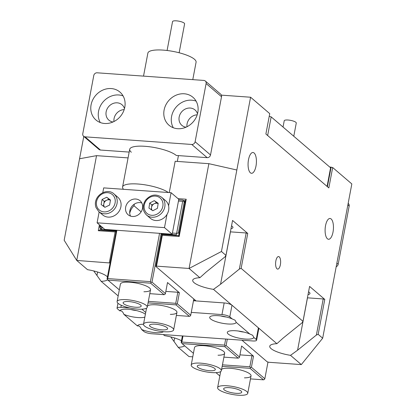 <?xml version="1.0" encoding="UTF-8"?>
<svg xmlns="http://www.w3.org/2000/svg" width="416" height="416" viewBox="0 0 416 416"><rect width="100%" height="100%" fill="white"/><g stroke="black" fill="none" stroke-linecap="round" stroke-linejoin="round"><path stroke-width="0.62" d="M280.368 264.763A6.287 2.486 94.1 0 0 278.559 256.563A6.287 2.486 94.1 0 0 275.855 260.9A6.287 2.486 94.1 0 0 277.664 269.1A6.287 2.486 94.1 0 0 280.368 264.763M255.986 166.104A10.426 4.129 94.1 0 0 252.99 152.5A10.426 4.129 94.1 0 0 248.503 159.697A10.426 4.129 94.1 0 0 251.503 173.3A10.426 4.129 94.1 0 0 255.986 166.104M333.018 232.076A10.426 4.129 94.1 0 0 330.018 218.473A10.426 4.129 94.1 0 0 325.536 225.67A10.426 4.129 94.1 0 0 328.531 239.273A10.426 4.129 94.1 0 0 333.018 232.076M328.832 187.912L332.68 167.539L351.832 183.94L322.681 338.203L318.167 334.339L324.771 299.411L309.582 286.406L302.983 321.334L241.14 268.367L247.738 233.438L232.554 220.433L225.95 255.362L221.442 251.498L250.588 97.23L269.74 113.63L265.886 134.004L328.832 187.912M329.659 166.977L332.68 167.539M327.413 186.696L331.12 167.081M221.38 95.144L250.588 97.23M221.442 251.498L189.072 268.466L208.868 163.68L236.839 169.998M225.95 255.362L225.051 256.823L206.242 271.996L199.872 277.716L189.072 268.466L156.494 266.136L162.323 235.284L179.176 236.486L186.212 199.233L178.032 198.645M231 228.639A9.812 2.532 -169.3 0 0 232.934 227.552A9.812 2.532 -169.3 0 0 231.53 225.841M247.738 233.438L246.173 232.981L230.448 231.858A19.932 5.143 10.7 0 1 230.396 231.852M241.14 268.367L239.356 269.074L246.173 232.981M302.983 321.334L302.078 322.795L283.275 337.969L276.905 343.689L213.486 289.375L220.548 284.253L239.356 269.074M308.032 294.611A9.812 2.532 -169.3 0 0 309.967 293.524A9.812 2.532 -169.3 0 0 308.563 291.814M324.771 299.411L323.206 298.953L307.481 297.83A19.932 5.143 10.7 0 1 307.424 297.825M318.167 334.339L316.384 335.046L323.206 298.953M322.681 338.203L301.314 364.598L290.514 355.347L297.58 350.22L316.384 335.046M83.788 136.422L64.168 240.256L76.736 260.437L87.537 269.688A19.932 5.143 -169.3 0 1 107.442 276.853M208.868 163.68L175.167 161.273L169.255 192.572M196.087 300.929L155.813 266.432L156.494 266.136M301.314 364.598L268.741 362.268L267.176 361.811L241.93 340.189M276.905 343.689A19.932 5.143 -169.3 0 0 269.745 346.216A19.932 5.143 -169.3 0 0 290.514 355.347M199.872 277.716A19.932 5.143 -169.3 0 0 192.712 280.244A19.932 5.143 -169.3 0 0 213.486 289.375M170.758 336.913L178.178 347.318L188.978 356.569L192.759 356.84M93.725 270.941L101.145 281.346L118.17 295.922M163.296 334.568L164.564 335.66A19.932 5.143 -169.3 0 1 181.47 340.725M79.57 158.756L96.533 155.652L76.736 260.437L110.063 262.985M96.533 155.652L128.071 157.903M99.408 224.801L98.29 230.708L115.144 231.91L109.314 262.766M186.212 199.233L185.312 200.694L183.347 200.554M179.176 236.486L178.708 235.622L185.312 200.694M162.323 235.284L161.86 234.416L178.708 235.622M155.813 266.432L161.86 234.416L160.815 233.418M101.145 281.346A19.932 5.143 -169.3 0 0 107.676 279.791M178.178 347.318A19.932 5.143 -169.3 0 0 184.647 345.81M100.402 228.27L100.074 230.001L98.29 230.708M115.144 231.91L115.996 231.572M100.074 230.001L116.08 231.145M348.161 203.362L348.358 203.528A3.068 2.704 130.6 0 1 349.17 206.06L338.172 264.274A3.068 2.704 130.6 0 1 336.185 266.744M271.17 116.886L267.649 135.512L327.075 186.404L330.59 167.778L271.17 116.886L269.23 116.319M221.608 369.278A15.33 3.957 10.7 0 1 230.48 368.311A15.33 3.957 10.7 0 1 251.046 375.872A15.33 3.957 10.7 0 1 244.436 377.842M191.209 365.024A15.33 3.957 10.7 0 1 200.772 363.158A15.33 3.957 10.7 0 1 221.338 370.713A15.33 3.957 10.7 0 1 211.775 372.58A15.33 3.957 10.7 0 1 191.209 365.024L194.511 347.558A15.33 3.957 10.7 0 1 204.074 345.691A15.33 3.957 10.7 0 1 224.64 353.252A15.33 3.957 10.7 0 1 218.026 355.222M182.38 335.936L181.163 342.358L182.068 343.6L224.754 346.653L225.207 345.92L224.536 345.108L181.849 342.061L182.998 335.977M225.685 339.03L224.536 345.108M267.987 362.05L264.836 378.742L251.41 367.245L253.5 356.184L241.613 346.008L239.522 357.068L226.101 345.566L227.313 339.144M250.474 378.898L263.489 379.829L264.384 379.475L264.836 378.742M219.83 375.944L215.992 372.653M253.5 356.184L251.935 355.727L239.938 354.869M193.419 353.324L182.068 343.6M181.849 342.061L181.397 342.789M226.101 345.566L225.207 345.92M263.489 379.829L250.068 368.326L250.515 367.598L249.844 366.787L251.935 355.727M251.41 367.245L250.515 367.598M239.522 357.068L239.07 357.796L238.181 358.15L224.754 346.653M250.068 368.326L222.165 366.335M249.844 366.787L222.451 364.832M223.907 357.131L238.181 358.15M129.74 213.382A12.875 11.346 130.6 0 1 134.025 205.774L141.123 211.853M117.104 301.553A15.33 3.957 10.7 0 1 126.667 299.686A15.33 3.957 10.7 0 1 147.233 307.247A15.33 3.957 10.7 0 1 137.67 309.114A15.33 3.957 10.7 0 1 117.104 301.553L120.406 284.092A15.33 3.957 10.7 0 1 129.964 282.225A15.33 3.957 10.7 0 1 150.53 289.786A15.33 3.957 10.7 0 1 143.915 291.756M147.503 305.812A15.33 3.957 10.7 0 1 156.374 304.845A15.33 3.957 10.7 0 1 176.94 312.4A15.33 3.957 10.7 0 1 170.326 314.371M185.058 202.02L182.827 200.106L178.698 199.81M182.827 200.106L184.928 202.727M178.464 201.048L182.676 201.349L183.347 201.084M184.189 202.098L178.355 232.95L179.098 233.584M193.528 300.44L195.697 300.591M100.63 225.846L99.72 227.328L100.09 225.384M134.337 204.121L134.025 205.774M100.495 226.548L101.546 227.999L103.293 228.124M116.87 230.277L107.739 278.59L150.431 281.642L159.557 233.324M172.416 233.064L176.628 233.366L182.676 201.349M178.355 232.95L176.628 233.366M176.795 233.568L176.004 234.848L176.743 235.482M193.809 298.974L190.726 315.276L177.304 303.779L179.39 292.718L167.508 282.537L165.417 293.597L151.991 282.1L161.122 233.782L176.004 234.848M116.392 230.24L107.058 278.886L107.286 279.323L107.739 278.59M102.04 230.142L99.72 227.328M150.431 281.642L151.102 282.454L151.991 282.1M151.102 282.454L150.649 283.187L107.962 280.134L107.286 279.323M116.189 230.573L101.301 229.507L101.546 227.999M165.417 293.597L164.965 294.33L164.076 294.684L150.649 283.187M179.39 292.718L177.83 292.261L165.833 291.403M177.304 303.779L176.41 304.132L175.739 303.321L177.83 292.261M190.726 315.276L190.278 316.004L189.384 316.358L175.958 304.86L176.41 304.132M189.384 316.358L176.368 315.427M119.314 289.858L107.962 280.134M145.725 312.478L141.882 309.187M149.796 293.66L164.076 294.684M175.739 303.321L148.346 301.361M175.958 304.86L148.06 302.869M167.092 50.492L172.552 21.585A6.131 1.581 10.7 0 1 179.967 21.403A6.131 1.581 10.7 0 1 184.605 23.863L179.14 52.77M168.319 192.504A24.528 6.328 -169.3 0 0 152.24 186.264A24.528 6.328 -169.3 0 0 122.58 186.992A24.528 6.328 -169.3 0 0 123.547 189.306M143.525 76.118L147.878 53.097A24.528 6.328 10.7 0 1 177.544 52.369A24.528 6.328 10.7 0 1 196.082 62.208L192.785 79.638M124.79 107.229A18.398 16.214 -49.4 0 0 119.902 92.05A18.398 16.214 -49.4 0 0 102.809 90.095A18.398 16.214 -49.4 0 0 91.088 104.816A18.398 16.214 -49.4 0 0 95.971 119.995A18.398 16.214 -49.4 0 0 113.064 121.95A18.398 16.214 -49.4 0 0 124.79 107.229M123.079 95.914A18.398 16.214 -49.4 0 0 98.571 111.228A18.398 16.214 -49.4 0 0 100.277 122.538M124.478 108.586A10.119 8.918 -49.4 0 0 122.002 104.749A10.119 8.918 -49.4 0 0 112.601 103.672A10.119 8.918 -49.4 0 0 106.153 111.769A10.119 8.918 -49.4 0 0 108.836 120.115A10.119 8.918 -49.4 0 0 113.012 121.976M124.181 109.595A10.119 8.918 -49.4 0 0 114.072 118.555A10.119 8.918 -49.4 0 0 113.963 121.524M197.808 112.445A18.398 16.214 -49.4 0 0 192.92 97.271A18.398 16.214 -49.4 0 0 175.828 95.311A18.398 16.214 -49.4 0 0 164.107 110.037A18.398 16.214 -49.4 0 0 168.99 125.216A18.398 16.214 -49.4 0 0 186.082 127.171A18.398 16.214 -49.4 0 0 197.808 112.445M196.097 101.135A18.398 16.214 -49.4 0 0 171.59 116.444A18.398 16.214 -49.4 0 0 173.295 127.759M197.496 113.802A10.119 8.918 -49.4 0 0 195.021 109.964A10.119 8.918 -49.4 0 0 185.619 108.888A10.119 8.918 -49.4 0 0 179.171 116.99A10.119 8.918 -49.4 0 0 181.854 125.336A10.119 8.918 -49.4 0 0 186.03 127.192M197.2 114.816A10.119 8.918 -49.4 0 0 187.096 123.776A10.119 8.918 -49.4 0 0 186.982 126.745M131.336 152.24A24.528 6.328 10.7 0 1 129.698 149.292A24.528 6.328 10.7 0 1 144.997 146.302A24.528 6.328 10.7 0 1 176.27 155.449L207.163 157.659L191.755 144.461A3.068 2.704 -49.4 0 0 195.114 141.752L206.112 83.538A3.068 2.704 -49.4 0 0 205.301 81.011A3.068 2.704 -49.4 0 0 203.856 80.428L97.136 72.8A3.068 2.704 -49.4 0 0 93.777 75.509L82.779 133.723A3.068 2.704 -49.4 0 0 83.59 136.256A3.068 2.704 -49.4 0 0 85.036 136.838L191.755 144.461M85.036 136.838L100.443 150.03L129.173 152.084M100.443 150.03A3.068 2.704 130.6 0 1 98.998 149.448L83.59 136.256M195.114 141.752L210.522 154.95L221.52 96.736L206.112 83.538M205.301 81.011L220.709 94.203A3.068 2.704 130.6 0 1 221.52 96.736M210.522 154.95A3.068 2.704 130.6 0 1 207.163 157.659M209.576 370.698A9.199 2.371 10.7 0 1 197.236 366.163A9.199 2.371 10.7 0 1 202.972 365.04A9.199 2.371 10.7 0 1 215.311 369.574A9.199 2.371 10.7 0 1 209.576 370.698M235.986 393.318A9.199 2.371 10.7 0 1 223.647 388.778A9.199 2.371 10.7 0 1 229.382 387.66A9.199 2.371 10.7 0 1 241.722 392.194A9.199 2.371 10.7 0 1 235.986 393.318M227.183 385.778A15.33 3.957 10.7 0 1 247.749 393.333A15.33 3.957 10.7 0 1 238.186 395.2A15.33 3.957 10.7 0 1 217.62 387.639A15.33 3.957 10.7 0 1 227.183 385.778M161.881 329.846A9.199 2.371 10.7 0 1 149.542 325.312A9.199 2.371 10.7 0 1 155.277 324.194A9.199 2.371 10.7 0 1 167.617 328.728A9.199 2.371 10.7 0 1 161.881 329.846M153.078 322.306A15.33 3.957 10.7 0 1 173.644 329.867A15.33 3.957 10.7 0 1 164.081 331.734A15.33 3.957 10.7 0 1 143.515 324.173A15.33 3.957 10.7 0 1 153.078 322.306M135.47 307.226A9.199 2.371 10.7 0 1 123.131 302.692A9.199 2.371 10.7 0 1 128.866 301.574A9.199 2.371 10.7 0 1 141.206 306.108A9.199 2.371 10.7 0 1 135.47 307.226M145.392 314.246A13.489 3.484 -169.3 0 0 128.248 309.26A13.489 3.484 -169.3 0 0 120.484 310.081A13.489 3.484 -169.3 0 0 119.839 310.877C121.472 310.502 122.819 311.652 123.869 314.335A13.489 3.484 -169.3 0 0 137.93 317.554A13.489 3.484 -169.3 0 0 144.846 317.117M130.972 309.54A7.972 2.059 -169.3 0 0 136.469 310.58M193.476 300.742L224.172 302.936A6.131 1.581 10.7 0 1 231.988 305.219L229.788 316.862L232.175 318.906A13.489 3.484 -169.3 0 0 218.114 315.682A13.489 3.484 -169.3 0 0 210.356 316.503A13.489 3.484 -169.3 0 0 213.829 320.793A13.489 3.484 -169.3 0 0 227.796 323.976A13.489 3.484 -169.3 0 0 236.21 322.364L249.782 333.986A13.489 3.484 -169.3 0 0 235.721 330.762A13.489 3.484 -169.3 0 0 227.963 331.583A13.489 3.484 -169.3 0 0 231.436 335.873A13.489 3.484 -169.3 0 0 245.404 339.056A13.489 3.484 -169.3 0 0 253.817 337.438L256.199 339.482L258.398 327.839A6.131 1.581 10.7 0 1 258.809 328.578L256.61 340.22A6.131 1.581 -169.3 0 0 256.199 339.482M220.839 315.962A7.972 2.059 -169.3 0 0 226.34 317.002M238.446 331.042A7.972 2.059 -169.3 0 0 243.948 332.082M143.504 324.246A13.489 3.484 -169.3 0 0 138.091 325.161A13.489 3.484 -169.3 0 0 137.441 325.957C139.079 325.582 140.426 326.732 141.476 329.41A13.489 3.484 -169.3 0 0 155.537 332.634A13.489 3.484 -169.3 0 0 163.483 331.687M119.839 310.877L117.452 308.833A6.131 1.581 -169.3 0 1 117.042 308.1L117.962 303.248M137.441 325.957L123.869 314.335M256.61 340.22A6.131 1.581 -169.3 0 1 252.782 340.964L151.679 333.741A6.131 1.581 -169.3 0 1 143.863 331.453L141.476 329.41M229.788 316.862A6.131 1.581 -169.3 0 0 221.972 314.579L224.172 302.936M121.264 305.261L120.869 307.351L130.031 308.006M191.272 312.385L221.972 314.579M120.869 307.351A6.131 1.581 -169.3 0 0 117.042 308.1M236.21 322.364L235.056 320.18L232.175 318.906M253.817 337.438L252.663 335.26L249.782 333.986M231.988 305.219L258.398 327.839M130.556 216.122A9.199 8.107 130.6 0 1 129.849 210.74A9.199 8.107 130.6 0 1 141.809 202.977M125.668 207.158A9.199 8.107 -49.4 0 0 128.107 214.744A9.199 8.107 -49.4 0 0 136.656 215.722A9.199 8.107 -49.4 0 0 142.516 208.359A9.199 8.107 -49.4 0 0 140.078 200.772A9.199 8.107 -49.4 0 0 131.529 199.794A9.199 8.107 -49.4 0 0 125.668 207.158M102.788 192.655L103.693 187.886L171.09 192.702L178.797 199.3L172.198 234.229L104.796 229.414L97.089 222.815L99.148 211.91M171.09 192.702L168.605 205.858M166.977 214.474L164.492 227.63L97.089 222.815M172.198 234.229L164.492 227.63M152.048 210.226A4.597 4.051 130.6 0 1 151.518 207.454A4.597 4.051 130.6 0 1 152.417 205.286A4.597 4.051 130.6 0 1 154.206 203.731A4.597 4.051 130.6 0 1 158.127 203.658M166.442 215.28A11.653 10.27 130.6 0 1 150.384 218.317L146.531 215.015A11.653 10.27 130.6 0 0 162.594 211.978A11.653 10.27 130.6 0 0 161.689 197.319L165.542 200.616A11.653 10.27 130.6 0 1 166.442 215.28M151.195 209.643L151.897 204.932L156.515 202.53L158.132 203.637M158.184 203.294L157.425 208.343L152.807 210.746L148.944 208.099L149.698 203.044L154.315 200.642L158.184 203.294M151.897 204.932L149.698 203.044M156.515 202.53L154.315 200.642M104.4 206.96A4.597 4.051 130.6 0 1 103.964 206.107A4.597 4.051 130.6 0 1 103.802 203.887L104.265 201.365L108.95 199.124L110.458 200.252M113.948 193.903L117.801 197.205A11.653 10.27 130.6 0 1 120.489 201.136A11.653 10.27 130.6 0 1 116.064 214.588A11.653 10.27 130.6 0 1 102.643 214.9L98.79 211.604A11.653 10.27 130.6 0 0 112.216 211.292A11.653 10.27 130.6 0 0 116.636 197.834A11.653 10.27 130.6 0 0 113.948 193.903C106.959 187.106 92.144 195.998 96.008 207.548L98.79 211.604M103.376 206.196L103.802 203.887A4.597 4.051 130.6 0 1 106.605 200.247A4.597 4.051 130.6 0 1 110.453 200.283M104.889 207.324L101.14 204.526L102.066 199.482L106.746 197.241L110.5 200.039L109.569 205.083L104.889 207.324M104.265 201.365L102.066 199.482M108.95 199.124L106.746 197.241M283.036 127.046L284.222 120.765A6.131 1.581 10.7 0 1 291.476 120.546A6.131 1.581 10.7 0 1 296.27 123.042L293.779 136.245M230.448 231.858L220.548 284.253M307.481 297.83L297.58 350.22M174.008 341.39L174.652 337.995M96.98 275.418L97.62 272.022M336.861 263.151L338.172 264.274M349.17 206.06L347.864 204.937M146.198 200.647A10.119 8.918 -49.4 0 0 147.649 213.892A10.119 8.918 -49.4 0 0 160.924 210.746A10.119 8.918 -49.4 0 0 159.474 197.496A10.119 8.918 -49.4 0 0 146.198 200.647M114.738 198.011A10.119 8.918 -49.4 0 0 102.71 193.653A10.119 8.918 -49.4 0 0 96.902 206.554A10.119 8.918 -49.4 0 0 108.924 210.912A10.119 8.918 -49.4 0 0 114.738 198.011M122.58 186.992L129.698 149.292M177.33 161.424L178.433 155.605M224.64 353.252L221.338 370.713M251.046 375.872L247.749 393.333M220.652 371.613L217.62 387.639M176.94 312.4L173.644 329.867M146.541 308.147L143.515 324.173M150.53 289.786L147.233 307.247M161.689 197.319C156 193.534 150.602 194.501 145.506 200.221C142.064 205.858 142.407 210.792 146.531 215.015"/></g></svg>
